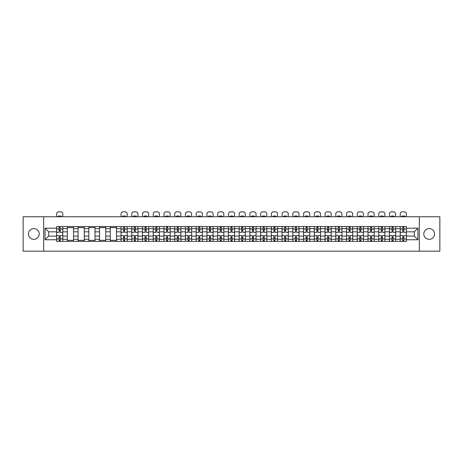 <?xml version="1.0" encoding="UTF-8"?>
<svg xmlns="http://www.w3.org/2000/svg" width="463" height="463" viewBox="0 0 463 463"><rect width="100%" height="100%" fill="white"/><g stroke="black" fill="none" stroke-linecap="round" stroke-linejoin="round"><path stroke-width="0.69" d="M429.184 228.595A5.371 5.371 0 0 0 423.813 233.96A5.371 5.371 0 0 0 429.184 239.33A5.371 5.371 0 0 0 434.549 233.96A5.371 5.371 0 0 0 429.184 228.595M33.816 228.595A5.371 5.371 0 0 0 28.451 233.96A5.371 5.371 0 0 0 33.816 239.33A5.371 5.371 0 0 0 39.187 233.96A5.371 5.371 0 0 0 33.816 228.595M419.339 251.166L439.85 251.166L439.85 216.753L23.15 216.753L23.15 251.166L419.339 251.166L419.339 216.753M67.338 241.362L67.338 228.658L62.794 228.658L62.794 241.362M62.794 228.658L62.794 226.563M67.338 228.658L67.338 226.563M73.536 226.563L73.536 241.362M78.079 241.362L78.079 226.563M84.272 226.563L84.272 241.362M88.815 241.362L88.815 226.563M95.008 226.563L95.008 241.362M99.551 241.362L99.551 226.563M105.749 226.563L105.749 241.362M110.287 241.362L110.287 226.563M116.485 226.563L116.485 241.362M121.028 241.362L121.028 226.563M127.221 226.563L127.221 241.362M131.764 241.362L131.764 226.563M137.957 226.563L137.957 241.362M142.5 241.362L142.5 226.563M148.698 226.563L148.698 241.362M153.241 241.362L153.241 226.563M159.434 226.563L159.434 241.362M163.977 241.362L163.977 226.563M170.17 226.563L170.17 241.362M174.713 241.362L174.713 226.563M180.911 226.563L180.911 241.362M185.455 241.362L185.455 226.563M191.647 226.563L191.647 241.362M196.19 241.362L196.19 226.563M202.383 226.563L202.383 241.362M206.926 241.362L206.926 226.563M213.125 226.563L213.125 241.362M217.668 241.362L217.668 226.563M223.861 226.563L223.861 241.362M228.404 241.362L228.404 226.563M234.596 226.563L234.596 241.362M239.139 241.362L239.139 226.563M245.332 226.563L245.332 241.362M249.875 241.362L249.875 226.563M256.074 226.563L256.074 241.362M260.617 241.362L260.617 226.563M266.81 226.563L266.81 241.362M271.353 241.362L271.353 226.563M277.545 226.563L277.545 241.362M282.089 241.362L282.089 226.563M288.287 226.563L288.287 241.362M292.83 241.362L292.83 226.563M299.023 226.563L299.023 241.362M303.566 241.362L303.566 226.563M309.759 226.563L309.759 241.362M314.302 241.362L314.302 226.563M320.5 226.563L320.5 241.362M325.043 241.362L325.043 226.563M331.236 226.563L331.236 241.362M335.779 241.362L335.779 226.563M341.972 226.563L341.972 241.362M346.515 241.362L346.515 226.563M352.713 226.563L352.713 241.362M357.251 241.362L357.251 226.563M363.449 226.563L363.449 241.362M367.992 241.362L367.992 226.563M374.185 226.563L374.185 241.362M378.728 241.362L378.728 226.563M384.921 226.563L384.921 241.362M389.464 241.362L389.464 226.563M395.662 226.563L395.662 241.362M400.206 241.362L400.206 226.563M400.206 236.095L395.662 236.095M389.464 236.095L384.921 236.095M378.728 236.095L374.185 236.095M367.992 236.095L363.449 236.095M357.251 236.095L352.713 236.095M346.515 236.095L341.972 236.095M335.779 236.095L331.236 236.095M325.043 236.095L320.5 236.095M314.302 236.095L309.759 236.095M303.566 236.095L299.023 236.095M292.83 236.095L288.287 236.095M282.089 236.095L277.545 236.095M271.353 236.095L266.81 236.095M260.617 236.095L256.074 236.095M249.875 236.095L245.332 236.095M239.139 236.095L234.596 236.095M228.404 236.095L223.861 236.095M217.668 236.095L213.125 236.095M206.926 236.095L202.383 236.095M196.19 236.095L191.647 236.095M185.455 236.095L180.911 236.095M174.713 236.095L170.17 236.095M163.977 236.095L159.434 236.095M153.241 236.095L148.698 236.095M142.5 236.095L137.957 236.095M131.764 236.095L127.221 236.095M121.028 236.095L116.485 236.095M110.287 236.095L105.749 236.095M99.551 236.095L95.008 236.095M88.815 236.095L84.272 236.095M78.079 236.095L73.536 236.095M67.338 236.095L62.794 236.095M400.206 231.824L395.662 231.824M389.464 231.824L384.921 231.824M378.728 231.824L374.185 231.824M367.992 231.824L363.449 231.824M357.251 231.824L352.713 231.824M346.515 231.824L341.972 231.824M335.779 231.824L331.236 231.824M325.043 231.824L320.5 231.824M314.302 231.824L309.759 231.824M303.566 231.824L299.023 231.824M292.83 231.824L288.287 231.824M282.089 231.824L277.545 231.824M271.353 231.824L266.81 231.824M260.617 231.824L256.074 231.824M249.875 231.824L245.332 231.824M239.139 231.824L234.596 231.824M228.404 231.824L223.861 231.824M217.668 231.824L213.125 231.824M206.926 231.824L202.383 231.824M196.19 231.824L191.647 231.824M185.455 231.824L180.911 231.824M174.713 231.824L170.17 231.824M163.977 231.824L159.434 231.824M153.241 231.824L148.698 231.824M142.5 231.824L137.957 231.824M131.764 231.824L127.221 231.824M121.028 231.824L116.485 231.824M110.287 231.824L105.749 231.824M99.551 231.824L95.008 231.824M88.815 231.824L84.272 231.824M78.079 231.824L73.536 231.824M67.338 231.824L62.794 231.824M48.684 236.095L56.602 236.095L56.602 231.824L48.684 231.824L48.684 236.095L45.038 239.741L45.038 228.178L56.602 228.178L56.602 231.824M406.398 231.824L406.398 236.095L414.316 236.095L414.316 231.824L406.398 231.824L406.398 226.563L56.602 226.563L56.602 228.178M406.398 228.178L417.962 228.178L417.962 239.741L406.398 239.741L406.398 236.095M56.602 236.095L56.602 241.362L406.398 241.362L406.398 239.741M56.602 239.741L45.038 239.741M43.661 251.166L43.661 216.753M60.248 240.326L59.148 240.326M59.148 227.593L60.248 227.593M73.536 240.326L67.338 240.326M67.338 227.593L73.536 227.593M84.272 240.326L78.079 240.326M78.079 227.593L84.272 227.593M95.008 240.326L88.815 240.326M88.815 227.593L95.008 227.593M105.749 240.326L99.551 240.326M99.551 227.593L105.749 227.593M116.485 240.326L110.287 240.326M110.287 227.593L116.485 227.593M124.674 240.326L123.575 240.326M123.575 227.593L124.674 227.593M135.41 240.326L134.311 240.326M134.311 227.593L135.41 227.593M146.152 240.326L145.046 240.326M145.046 227.593L146.152 227.593M156.888 240.326L155.788 240.326M155.788 227.593L156.888 227.593M167.623 240.326L166.524 240.326M166.524 227.593L167.623 227.593M178.365 240.326L177.26 240.326M177.26 227.593L178.365 227.593M189.101 240.326L188.001 240.326M188.001 227.593L189.101 227.593M199.837 240.326L198.737 240.326M198.737 227.593L199.837 227.593M210.578 240.326L209.473 240.326M209.473 227.593L210.578 227.593M221.314 240.326L220.214 240.326M220.214 227.593L221.314 227.593M232.05 240.326L230.95 240.326M230.95 227.593L232.05 227.593M242.786 240.326L241.686 240.326M241.686 227.593L242.786 227.593M253.527 240.326L252.422 240.326M252.422 227.593L253.527 227.593M264.263 240.326L263.163 240.326M263.163 227.593L264.263 227.593M274.999 240.326L273.899 240.326M273.899 227.593L274.999 227.593M285.74 240.326L284.635 240.326M284.635 227.593L285.74 227.593M296.476 240.326L295.377 240.326M295.377 227.593L296.476 227.593M307.212 240.326L306.112 240.326M306.112 227.593L307.212 227.593M317.954 240.326L316.848 240.326M316.848 227.593L317.954 227.593M328.689 240.326L327.59 240.326M327.59 227.593L328.689 227.593M339.425 240.326L338.326 240.326M338.326 227.593L339.425 227.593M350.161 240.326L349.061 240.326M349.061 227.593L350.161 227.593M360.903 240.326L359.797 240.326M359.797 227.593L360.903 227.593M371.639 240.326L370.539 240.326M370.539 227.593L371.639 227.593M382.374 240.326L381.275 240.326M381.275 227.593L382.374 227.593M393.116 240.326L392.011 240.326M392.011 227.593L393.116 227.593M403.852 240.326L402.752 240.326M402.752 227.593L403.852 227.593M45.038 228.178L48.684 231.824M414.316 236.095L417.962 239.741M414.316 231.824L417.962 228.178M62.76 241.362L62.76 232.345L60.248 232.345L60.248 226.563M59.148 226.563L59.148 232.345L56.636 232.345L56.636 226.563M62.76 232.345L62.76 226.563M56.636 241.362L56.636 235.58L59.148 235.58L59.148 241.362M60.248 241.362L60.248 235.58L62.76 235.58M59.148 230.829L60.248 230.829M56.636 235.58L56.636 232.345M60.248 237.091L59.148 237.091M60.248 240.465L59.148 240.465M59.148 237.988L60.248 237.988M60.248 229.932L59.148 229.932M59.148 227.455L60.248 227.455M62.76 216.753L62.76 213.894A2.066 2.066 0 0 0 60.699 211.834L58.703 211.834A2.066 2.066 0 0 0 56.636 213.894L56.636 216.753M58.118 216.753L58.118 216.267A4.265 4.265 0 0 1 61.284 216.267L61.284 216.753M127.186 241.362L127.186 232.345L124.674 232.345L124.674 226.563M123.575 226.563L123.575 232.345L121.063 232.345L121.063 226.563M127.186 232.345L127.186 226.563M121.063 241.362L121.063 235.58L123.575 235.58L123.575 241.362M124.674 241.362L124.674 235.58L127.186 235.58M123.575 230.829L124.674 230.829M121.063 235.58L121.063 232.345M124.674 237.091L123.575 237.091M124.674 240.465L123.575 240.465M123.575 237.988L124.674 237.988M124.674 229.932L123.575 229.932M123.575 227.455L124.674 227.455M127.186 216.753L127.186 213.894A2.066 2.066 0 0 0 125.12 211.834L123.129 211.834A2.066 2.066 0 0 0 121.063 213.894L121.063 216.753M122.539 216.753L122.539 216.267A4.265 4.265 0 0 1 125.71 216.267L125.71 216.753M137.928 241.362L137.928 232.345L135.41 232.345L135.41 226.563M134.311 226.563L134.311 232.345L131.799 232.345L131.799 226.563M137.928 232.345L137.928 226.563M131.799 241.362L131.799 235.58L134.311 235.58L134.311 241.362M135.41 241.362L135.41 235.58L137.928 235.58M134.311 230.829L135.41 230.829M131.799 235.58L131.799 232.345M135.41 237.091L134.311 237.091M135.41 240.465L134.311 240.465M134.311 237.988L135.41 237.988M135.41 229.932L134.311 229.932M134.311 227.455L135.41 227.455M137.928 216.753L137.928 213.894A2.066 2.066 0 0 0 135.862 211.834L133.865 211.834A2.066 2.066 0 0 0 131.799 213.894L131.799 216.753M133.28 216.753L133.28 216.267A4.265 4.265 0 0 1 136.446 216.267L136.446 216.753M148.664 241.362L148.664 232.345L146.152 232.345L146.152 226.563M145.046 226.563L145.046 232.345L142.535 232.345L142.535 226.563M148.664 232.345L148.664 226.563M142.535 241.362L142.535 235.58L145.046 235.58L145.046 241.362M146.152 241.362L146.152 235.58L148.664 235.58M145.046 230.829L146.152 230.829M142.535 235.58L142.535 232.345M146.152 237.091L145.046 237.091M146.152 240.465L145.046 240.465M145.046 237.988L146.152 237.988M146.152 229.932L145.046 229.932M145.046 227.455L146.152 227.455M148.664 216.753L148.664 213.894A2.066 2.066 0 0 0 146.597 211.834L144.601 211.834A2.066 2.066 0 0 0 142.535 213.894L142.535 216.753M144.016 216.753L144.016 216.267A4.265 4.265 0 0 1 147.182 216.267L147.182 216.753M159.399 241.362L159.399 232.345L156.888 232.345L156.888 226.563M155.788 226.563L155.788 232.345L153.276 232.345L153.276 226.563M159.399 232.345L159.399 226.563M153.276 241.362L153.276 235.58L155.788 235.58L155.788 241.362M156.888 241.362L156.888 235.58L159.399 235.58M155.788 230.829L156.888 230.829M153.276 235.58L153.276 232.345M156.888 237.091L155.788 237.091M156.888 240.465L155.788 240.465M155.788 237.988L156.888 237.988M156.888 229.932L155.788 229.932M155.788 227.455L156.888 227.455M159.399 216.753L159.399 213.894A2.066 2.066 0 0 0 157.333 211.834L155.336 211.834A2.066 2.066 0 0 0 153.276 213.894L153.276 216.753M154.752 216.753L154.752 216.267A4.265 4.265 0 0 1 157.918 216.267L157.918 216.753M170.135 241.362L170.135 232.345L167.623 232.345L167.623 226.563M166.524 226.563L166.524 232.345L164.012 232.345L164.012 226.563M170.135 232.345L170.135 226.563M164.012 241.362L164.012 235.58L166.524 235.58L166.524 241.362M167.623 241.362L167.623 235.58L170.135 235.58M166.524 230.829L167.623 230.829M164.012 235.58L164.012 232.345M167.623 237.091L166.524 237.091M167.623 240.465L166.524 240.465M166.524 237.988L167.623 237.988M167.623 229.932L166.524 229.932M166.524 227.455L167.623 227.455M170.135 216.753L170.135 213.894A2.066 2.066 0 0 0 168.075 211.834L166.078 211.834A2.066 2.066 0 0 0 164.012 213.894L164.012 216.753M165.494 216.753L165.494 216.267A4.265 4.265 0 0 1 168.659 216.267L168.659 216.753M180.877 241.362L180.877 232.345L178.365 232.345L178.365 226.563M177.26 226.563L177.26 232.345L174.748 232.345L174.748 226.563M180.877 232.345L180.877 226.563M174.748 241.362L174.748 235.58L177.26 235.58L177.26 241.362M178.365 241.362L178.365 235.58L180.877 235.58M177.26 230.829L178.365 230.829M174.748 235.58L174.748 232.345M178.365 237.091L177.26 237.091M178.365 240.465L177.26 240.465M177.26 237.988L178.365 237.988M178.365 229.932L177.26 229.932M177.26 227.455L178.365 227.455M180.877 216.753L180.877 213.894A2.066 2.066 0 0 0 178.811 211.834L176.814 211.834A2.066 2.066 0 0 0 174.748 213.894L174.748 216.753M176.229 216.753L176.229 216.267A4.265 4.265 0 0 1 179.395 216.267L179.395 216.753M191.613 241.362L191.613 232.345L189.101 232.345L189.101 226.563M188.001 226.563L188.001 232.345L185.489 232.345L185.489 226.563M191.613 232.345L191.613 226.563M185.489 241.362L185.489 235.58L188.001 235.58L188.001 241.362M189.101 241.362L189.101 235.58L191.613 235.58M188.001 230.829L189.101 230.829M185.489 235.58L185.489 232.345M189.101 237.091L188.001 237.091M189.101 240.465L188.001 240.465M188.001 237.988L189.101 237.988M189.101 229.932L188.001 229.932M188.001 227.455L189.101 227.455M191.613 216.753L191.613 213.894A2.066 2.066 0 0 0 189.546 211.834L187.55 211.834A2.066 2.066 0 0 0 185.489 213.894L185.489 216.753M186.965 216.753L186.965 216.267A4.265 4.265 0 0 1 190.131 216.267L190.131 216.753M202.348 241.362L202.348 232.345L199.837 232.345L199.837 226.563M198.737 226.563L198.737 232.345L196.225 232.345L196.225 226.563M202.348 232.345L202.348 226.563M196.225 241.362L196.225 235.58L198.737 235.58L198.737 241.362M199.837 241.362L199.837 235.58L202.348 235.58M198.737 230.829L199.837 230.829M196.225 235.58L196.225 232.345M199.837 237.091L198.737 237.091M199.837 240.465L198.737 240.465M198.737 237.988L199.837 237.988M199.837 229.932L198.737 229.932M198.737 227.455L199.837 227.455M202.348 216.753L202.348 213.894A2.066 2.066 0 0 0 200.288 211.834L198.291 211.834A2.066 2.066 0 0 0 196.225 213.894L196.225 216.753M197.707 216.753L197.707 216.267A4.265 4.265 0 0 1 200.873 216.267L200.873 216.753M213.09 241.362L213.09 232.345L210.578 232.345L210.578 226.563M209.473 226.563L209.473 232.345L206.961 232.345L206.961 226.563M213.09 232.345L213.09 226.563M206.961 241.362L206.961 235.58L209.473 235.58L209.473 241.362M210.578 241.362L210.578 235.58L213.09 235.58M209.473 230.829L210.578 230.829M206.961 235.58L206.961 232.345M210.578 237.091L209.473 237.091M210.578 240.465L209.473 240.465M209.473 237.988L210.578 237.988M210.578 229.932L209.473 229.932M209.473 227.455L210.578 227.455M213.09 216.753L213.09 213.894A2.066 2.066 0 0 0 211.024 211.834L209.027 211.834A2.066 2.066 0 0 0 206.961 213.894L206.961 216.753M208.443 216.753L208.443 216.267A4.265 4.265 0 0 1 211.608 216.267L211.608 216.753M223.826 241.362L223.826 232.345L221.314 232.345L221.314 226.563M220.214 226.563L220.214 232.345L217.697 232.345L217.697 226.563M223.826 232.345L223.826 226.563M217.697 241.362L217.697 235.58L220.214 235.58L220.214 241.362M221.314 241.362L221.314 235.58L223.826 235.58M220.214 230.829L221.314 230.829M217.697 235.58L217.697 232.345M221.314 237.091L220.214 237.091M221.314 240.465L220.214 240.465M220.214 237.988L221.314 237.988M221.314 229.932L220.214 229.932M220.214 227.455L221.314 227.455M223.826 216.753L223.826 213.894A2.066 2.066 0 0 0 221.76 211.834L219.763 211.834A2.066 2.066 0 0 0 217.697 213.894L217.697 216.753M219.178 216.753L219.178 216.267A4.265 4.265 0 0 1 222.344 216.267L222.344 216.753M234.562 241.362L234.562 232.345L232.05 232.345L232.05 226.563M230.95 226.563L230.95 232.345L228.438 232.345L228.438 226.563M234.562 232.345L234.562 226.563M228.438 241.362L228.438 235.58L230.95 235.58L230.95 241.362M232.05 241.362L232.05 235.58L234.562 235.58M230.95 230.829L232.05 230.829M228.438 235.58L228.438 232.345M232.05 237.091L230.95 237.091M232.05 240.465L230.95 240.465M230.95 237.988L232.05 237.988M232.05 229.932L230.95 229.932M230.95 227.455L232.05 227.455M234.562 216.753L234.562 213.894A2.066 2.066 0 0 0 232.495 211.834L230.505 211.834A2.066 2.066 0 0 0 228.438 213.894L228.438 216.753M229.914 216.753L229.914 216.267A4.265 4.265 0 0 1 233.086 216.267L233.086 216.753M245.303 241.362L245.303 232.345L242.786 232.345L242.786 226.563M241.686 226.563L241.686 232.345L239.174 232.345L239.174 226.563M245.303 232.345L245.303 226.563M239.174 241.362L239.174 235.58L241.686 235.58L241.686 241.362M242.786 241.362L242.786 235.58L245.303 235.58M241.686 230.829L242.786 230.829M239.174 235.58L239.174 232.345M242.786 237.091L241.686 237.091M242.786 240.465L241.686 240.465M241.686 237.988L242.786 237.988M242.786 229.932L241.686 229.932M241.686 227.455L242.786 227.455M245.303 216.753L245.303 213.894A2.066 2.066 0 0 0 243.237 211.834L241.24 211.834A2.066 2.066 0 0 0 239.174 213.894L239.174 216.753M240.656 216.753L240.656 216.267A4.265 4.265 0 0 1 243.822 216.267L243.822 216.753M256.039 241.362L256.039 232.345L253.527 232.345L253.527 226.563M252.422 226.563L252.422 232.345L249.91 232.345L249.91 226.563M256.039 232.345L256.039 226.563M249.91 241.362L249.91 235.58L252.422 235.58L252.422 241.362M253.527 241.362L253.527 235.58L256.039 235.58M252.422 230.829L253.527 230.829M249.91 235.58L249.91 232.345M253.527 237.091L252.422 237.091M253.527 240.465L252.422 240.465M252.422 237.988L253.527 237.988M253.527 229.932L252.422 229.932M252.422 227.455L253.527 227.455M256.039 216.753L256.039 213.894A2.066 2.066 0 0 0 253.973 211.834L251.976 211.834A2.066 2.066 0 0 0 249.91 213.894L249.91 216.753M251.392 216.753L251.392 216.267A4.265 4.265 0 0 1 254.557 216.267L254.557 216.753M266.775 241.362L266.775 232.345L264.263 232.345L264.263 226.563M263.163 226.563L263.163 232.345L260.652 232.345L260.652 226.563M266.775 232.345L266.775 226.563M260.652 241.362L260.652 235.58L263.163 235.58L263.163 241.362M264.263 241.362L264.263 235.58L266.775 235.58M263.163 230.829L264.263 230.829M260.652 235.58L260.652 232.345M264.263 237.091L263.163 237.091M264.263 240.465L263.163 240.465M263.163 237.988L264.263 237.988M264.263 229.932L263.163 229.932M263.163 227.455L264.263 227.455M266.775 216.753L266.775 213.894A2.066 2.066 0 0 0 264.709 211.834L262.712 211.834A2.066 2.066 0 0 0 260.652 213.894L260.652 216.753M262.127 216.753L262.127 216.267A4.265 4.265 0 0 1 265.293 216.267L265.293 216.753M277.511 241.362L277.511 232.345L274.999 232.345L274.999 226.563M273.899 226.563L273.899 232.345L271.387 232.345L271.387 226.563M277.511 232.345L277.511 226.563M271.387 241.362L271.387 235.58L273.899 235.58L273.899 241.362M274.999 241.362L274.999 235.58L277.511 235.58M273.899 230.829L274.999 230.829M271.387 235.58L271.387 232.345M274.999 237.091L273.899 237.091M274.999 240.465L273.899 240.465M273.899 237.988L274.999 237.988M274.999 229.932L273.899 229.932M273.899 227.455L274.999 227.455M277.511 216.753L277.511 213.894A2.066 2.066 0 0 0 275.45 211.834L273.454 211.834A2.066 2.066 0 0 0 271.387 213.894L271.387 216.753M272.869 216.753L272.869 216.267A4.265 4.265 0 0 1 276.035 216.267L276.035 216.753M288.252 241.362L288.252 232.345L285.74 232.345L285.74 226.563M284.635 226.563L284.635 232.345L282.123 232.345L282.123 226.563M288.252 232.345L288.252 226.563M282.123 241.362L282.123 235.58L284.635 235.58L284.635 241.362M285.74 241.362L285.74 235.58L288.252 235.58M284.635 230.829L285.74 230.829M282.123 235.58L282.123 232.345M285.74 237.091L284.635 237.091M285.74 240.465L284.635 240.465M284.635 237.988L285.74 237.988M285.74 229.932L284.635 229.932M284.635 227.455L285.74 227.455M288.252 216.753L288.252 213.894A2.066 2.066 0 0 0 286.186 211.834L284.189 211.834A2.066 2.066 0 0 0 282.123 213.894L282.123 216.753M283.605 216.753L283.605 216.267A4.265 4.265 0 0 1 286.771 216.267L286.771 216.753M298.988 241.362L298.988 232.345L296.476 232.345L296.476 226.563M295.377 226.563L295.377 232.345L292.865 232.345L292.865 226.563M298.988 232.345L298.988 226.563M292.865 241.362L292.865 235.58L295.377 235.58L295.377 241.362M296.476 241.362L296.476 235.58L298.988 235.58M295.377 230.829L296.476 230.829M292.865 235.58L292.865 232.345M296.476 237.091L295.377 237.091M296.476 240.465L295.377 240.465M295.377 237.988L296.476 237.988M296.476 229.932L295.377 229.932M295.377 227.455L296.476 227.455M298.988 216.753L298.988 213.894A2.066 2.066 0 0 0 296.922 211.834L294.925 211.834A2.066 2.066 0 0 0 292.865 213.894L292.865 216.753M294.341 216.753L294.341 216.267A4.265 4.265 0 0 1 297.506 216.267L297.506 216.753M309.724 241.362L309.724 232.345L307.212 232.345L307.212 226.563M306.112 226.563L306.112 232.345L303.601 232.345L303.601 226.563M309.724 232.345L309.724 226.563M303.601 241.362L303.601 235.58L306.112 235.58L306.112 241.362M307.212 241.362L307.212 235.58L309.724 235.58M306.112 230.829L307.212 230.829M303.601 235.58L303.601 232.345M307.212 237.091L306.112 237.091M307.212 240.465L306.112 240.465M306.112 237.988L307.212 237.988M307.212 229.932L306.112 229.932M306.112 227.455L307.212 227.455M309.724 216.753L309.724 213.894A2.066 2.066 0 0 0 307.663 211.834L305.667 211.834A2.066 2.066 0 0 0 303.601 213.894L303.601 216.753M305.082 216.753L305.082 216.267A4.265 4.265 0 0 1 308.248 216.267L308.248 216.753M320.465 241.362L320.465 232.345L317.954 232.345L317.954 226.563M316.848 226.563L316.848 232.345L314.336 232.345L314.336 226.563M320.465 232.345L320.465 226.563M314.336 241.362L314.336 235.58L316.848 235.58L316.848 241.362M317.954 241.362L317.954 235.58L320.465 235.58M316.848 230.829L317.954 230.829M314.336 235.58L314.336 232.345M317.954 237.091L316.848 237.091M317.954 240.465L316.848 240.465M316.848 237.988L317.954 237.988M317.954 229.932L316.848 229.932M316.848 227.455L317.954 227.455M320.465 216.753L320.465 213.894A2.066 2.066 0 0 0 318.399 211.834L316.403 211.834A2.066 2.066 0 0 0 314.336 213.894L314.336 216.753M315.818 216.753L315.818 216.267A4.265 4.265 0 0 1 318.984 216.267L318.984 216.753M331.201 241.362L331.201 232.345L328.689 232.345L328.689 226.563M327.59 226.563L327.59 232.345L325.072 232.345L325.072 226.563M331.201 232.345L331.201 226.563M325.072 241.362L325.072 235.58L327.59 235.58L327.59 241.362M328.689 241.362L328.689 235.58L331.201 235.58M327.59 230.829L328.689 230.829M325.072 235.58L325.072 232.345M328.689 237.091L327.59 237.091M328.689 240.465L327.59 240.465M327.59 237.988L328.689 237.988M328.689 229.932L327.59 229.932M327.59 227.455L328.689 227.455M331.201 216.753L331.201 213.894A2.066 2.066 0 0 0 329.135 211.834L327.138 211.834A2.066 2.066 0 0 0 325.072 213.894L325.072 216.753M326.554 216.753L326.554 216.267A4.265 4.265 0 0 1 329.72 216.267L329.72 216.753M341.937 241.362L341.937 232.345L339.425 232.345L339.425 226.563M338.326 226.563L338.326 232.345L335.814 232.345L335.814 226.563M341.937 232.345L341.937 226.563M335.814 241.362L335.814 235.58L338.326 235.58L338.326 241.362M339.425 241.362L339.425 235.58L341.937 235.58M338.326 230.829L339.425 230.829M335.814 235.58L335.814 232.345M339.425 237.091L338.326 237.091M339.425 240.465L338.326 240.465M338.326 237.988L339.425 237.988M339.425 229.932L338.326 229.932M338.326 227.455L339.425 227.455M341.937 216.753L341.937 213.894A2.066 2.066 0 0 0 339.871 211.834L337.88 211.834A2.066 2.066 0 0 0 335.814 213.894L335.814 216.753M337.29 216.753L337.29 216.267A4.265 4.265 0 0 1 340.461 216.267L340.461 216.753M352.679 241.362L352.679 232.345L350.161 232.345L350.161 226.563M349.061 226.563L349.061 232.345L346.55 232.345L346.55 226.563M352.679 232.345L352.679 226.563M346.55 241.362L346.55 235.58L349.061 235.58L349.061 241.362M350.161 241.362L350.161 235.58L352.679 235.58M349.061 230.829L350.161 230.829M346.55 235.58L346.55 232.345M350.161 237.091L349.061 237.091M350.161 240.465L349.061 240.465M349.061 237.988L350.161 237.988M350.161 229.932L349.061 229.932M349.061 227.455L350.161 227.455M352.679 216.753L352.679 213.894A2.066 2.066 0 0 0 350.613 211.834L348.616 211.834A2.066 2.066 0 0 0 346.55 213.894L346.55 216.753M348.031 216.753L348.031 216.267A4.265 4.265 0 0 1 351.197 216.267L351.197 216.753M363.414 241.362L363.414 232.345L360.903 232.345L360.903 226.563M359.797 226.563L359.797 232.345L357.286 232.345L357.286 226.563M363.414 232.345L363.414 226.563M357.286 241.362L357.286 235.58L359.797 235.58L359.797 241.362M360.903 241.362L360.903 235.58L363.414 235.58M359.797 230.829L360.903 230.829M357.286 235.58L357.286 232.345M360.903 237.091L359.797 237.091M360.903 240.465L359.797 240.465M359.797 237.988L360.903 237.988M360.903 229.932L359.797 229.932M359.797 227.455L360.903 227.455M363.414 216.753L363.414 213.894A2.066 2.066 0 0 0 361.348 211.834L359.352 211.834A2.066 2.066 0 0 0 357.286 213.894L357.286 216.753M358.767 216.753L358.767 216.267A4.265 4.265 0 0 1 361.933 216.267L361.933 216.753M374.15 241.362L374.15 232.345L371.639 232.345L371.639 226.563M370.539 226.563L370.539 232.345L368.027 232.345L368.027 226.563M374.15 232.345L374.15 226.563M368.027 241.362L368.027 235.58L370.539 235.58L370.539 241.362M371.639 241.362L371.639 235.58L374.15 235.58M370.539 230.829L371.639 230.829M368.027 235.58L368.027 232.345M371.639 237.091L370.539 237.091M371.639 240.465L370.539 240.465M370.539 237.988L371.639 237.988M371.639 229.932L370.539 229.932M370.539 227.455L371.639 227.455M374.15 216.753L374.15 213.894A2.066 2.066 0 0 0 372.084 211.834L370.087 211.834A2.066 2.066 0 0 0 368.027 213.894L368.027 216.753M369.503 216.753L369.503 216.267A4.265 4.265 0 0 1 372.669 216.267L372.669 216.753M384.886 241.362L384.886 232.345L382.374 232.345L382.374 226.563M381.275 226.563L381.275 232.345L378.763 232.345L378.763 226.563M384.886 232.345L384.886 226.563M378.763 241.362L378.763 235.58L381.275 235.58L381.275 241.362M382.374 241.362L382.374 235.58L384.886 235.58M381.275 230.829L382.374 230.829M378.763 235.58L378.763 232.345M382.374 237.091L381.275 237.091M382.374 240.465L381.275 240.465M381.275 237.988L382.374 237.988M382.374 229.932L381.275 229.932M381.275 227.455L382.374 227.455M384.886 216.753L384.886 213.894A2.066 2.066 0 0 0 382.826 211.834L380.829 211.834A2.066 2.066 0 0 0 378.763 213.894L378.763 216.753M380.245 216.753L380.245 216.267A4.265 4.265 0 0 1 383.41 216.267L383.41 216.753M395.628 241.362L395.628 232.345L393.116 232.345L393.116 226.563M392.011 226.563L392.011 232.345L389.499 232.345L389.499 226.563M395.628 232.345L395.628 226.563M389.499 241.362L389.499 235.58L392.011 235.58L392.011 241.362M393.116 241.362L393.116 235.58L395.628 235.58M392.011 230.829L393.116 230.829M389.499 235.58L389.499 232.345M393.116 237.091L392.011 237.091M393.116 240.465L392.011 240.465M392.011 237.988L393.116 237.988M393.116 229.932L392.011 229.932M392.011 227.455L393.116 227.455M395.628 216.753L395.628 213.894A2.066 2.066 0 0 0 393.562 211.834L391.565 211.834A2.066 2.066 0 0 0 389.499 213.894L389.499 216.753M390.98 216.753L390.98 216.267A4.265 4.265 0 0 1 394.146 216.267L394.146 216.753M406.364 241.362L406.364 232.345L403.852 232.345L403.852 226.563M402.752 226.563L402.752 232.345L400.24 232.345L400.24 226.563M406.364 232.345L406.364 226.563M400.24 241.362L400.24 235.58L402.752 235.58L402.752 241.362M403.852 241.362L403.852 235.58L406.364 235.58M402.752 230.829L403.852 230.829M400.24 235.58L400.24 232.345M403.852 237.091L402.752 237.091M403.852 240.465L402.752 240.465M402.752 237.988L403.852 237.988M403.852 229.932L402.752 229.932M402.752 227.455L403.852 227.455M406.364 216.753L406.364 213.894A2.066 2.066 0 0 0 404.297 211.834L402.301 211.834A2.066 2.066 0 0 0 400.24 213.894L400.24 216.753M401.716 216.753L401.716 216.267A4.265 4.265 0 0 1 404.882 216.267L404.882 216.753M389.464 228.658L384.921 228.658M378.728 228.658L374.185 228.658M367.992 228.658L363.449 228.658M357.251 228.658L352.713 228.658M346.515 228.658L341.972 228.658M335.779 228.658L331.236 228.658M325.043 228.658L320.5 228.658M314.302 228.658L309.759 228.658M303.566 228.658L299.023 228.658M292.83 228.658L288.287 228.658M282.089 228.658L277.545 228.658M271.353 228.658L266.81 228.658M260.617 228.658L256.074 228.658M249.875 228.658L245.332 228.658M239.139 228.658L234.596 228.658M228.404 228.658L223.861 228.658M217.668 228.658L213.125 228.658M206.926 228.658L202.383 228.658M196.19 228.658L191.647 228.658M185.455 228.658L180.911 228.658M174.713 228.658L170.17 228.658M163.977 228.658L159.434 228.658M153.241 228.658L148.698 228.658M142.5 228.658L137.957 228.658M131.764 228.658L127.221 228.658M121.028 228.658L116.485 228.658M110.287 228.658L105.749 228.658M99.551 228.658L95.008 228.658M88.815 228.658L84.272 228.658M78.079 228.658L73.536 228.658M400.206 228.658L395.662 228.658M389.464 239.261L384.921 239.261M378.728 239.261L374.185 239.261M367.992 239.261L363.449 239.261M357.251 239.261L352.713 239.261M346.515 239.261L341.972 239.261M335.779 239.261L331.236 239.261M325.043 239.261L320.5 239.261M314.302 239.261L309.759 239.261M303.566 239.261L299.023 239.261M292.83 239.261L288.287 239.261M282.089 239.261L277.545 239.261M271.353 239.261L266.81 239.261M260.617 239.261L256.074 239.261M249.875 239.261L245.332 239.261M239.139 239.261L234.596 239.261M228.404 239.261L223.861 239.261M217.668 239.261L213.125 239.261M206.926 239.261L202.383 239.261M196.19 239.261L191.647 239.261M185.455 239.261L180.911 239.261M174.713 239.261L170.17 239.261M163.977 239.261L159.434 239.261M153.241 239.261L148.698 239.261M142.5 239.261L137.957 239.261M131.764 239.261L127.221 239.261M121.028 239.261L116.485 239.261M110.287 239.261L105.749 239.261M99.551 239.261L95.008 239.261M88.815 239.261L84.272 239.261M78.079 239.261L73.536 239.261M67.338 239.261L62.794 239.261M400.206 239.261L395.662 239.261M62.76 228.936L60.248 228.936M59.148 228.936L56.636 228.936M59.148 229.029L56.636 229.029M59.148 238.891L56.636 238.891M59.148 238.983L56.636 238.983M62.76 238.983L60.248 238.983M62.76 229.029L60.248 229.029M62.76 238.891L60.248 238.891M127.186 228.936L124.674 228.936M123.575 228.936L121.063 228.936M123.575 229.029L121.063 229.029M123.575 238.891L121.063 238.891M123.575 238.983L121.063 238.983M127.186 238.983L124.674 238.983M127.186 229.029L124.674 229.029M127.186 238.891L124.674 238.891M137.928 228.936L135.41 228.936M134.311 228.936L131.799 228.936M134.311 229.029L131.799 229.029M134.311 238.891L131.799 238.891M134.311 238.983L131.799 238.983M137.928 238.983L135.41 238.983M137.928 229.029L135.41 229.029M137.928 238.891L135.41 238.891M148.664 228.936L146.152 228.936M145.046 228.936L142.535 228.936M145.046 229.029L142.535 229.029M145.046 238.891L142.535 238.891M145.046 238.983L142.535 238.983M148.664 238.983L146.152 238.983M148.664 229.029L146.152 229.029M148.664 238.891L146.152 238.891M159.399 228.936L156.888 228.936M155.788 228.936L153.276 228.936M155.788 229.029L153.276 229.029M155.788 238.891L153.276 238.891M155.788 238.983L153.276 238.983M159.399 238.983L156.888 238.983M159.399 229.029L156.888 229.029M159.399 238.891L156.888 238.891M170.135 228.936L167.623 228.936M166.524 228.936L164.012 228.936M166.524 229.029L164.012 229.029M166.524 238.891L164.012 238.891M166.524 238.983L164.012 238.983M170.135 238.983L167.623 238.983M170.135 229.029L167.623 229.029M170.135 238.891L167.623 238.891M180.877 228.936L178.365 228.936M177.26 228.936L174.748 228.936M177.26 229.029L174.748 229.029M177.26 238.891L174.748 238.891M177.26 238.983L174.748 238.983M180.877 238.983L178.365 238.983M180.877 229.029L178.365 229.029M180.877 238.891L178.365 238.891M191.613 228.936L189.101 228.936M188.001 228.936L185.489 228.936M188.001 229.029L185.489 229.029M188.001 238.891L185.489 238.891M188.001 238.983L185.489 238.983M191.613 238.983L189.101 238.983M191.613 229.029L189.101 229.029M191.613 238.891L189.101 238.891M202.348 228.936L199.837 228.936M198.737 228.936L196.225 228.936M198.737 229.029L196.225 229.029M198.737 238.891L196.225 238.891M198.737 238.983L196.225 238.983M202.348 238.983L199.837 238.983M202.348 229.029L199.837 229.029M202.348 238.891L199.837 238.891M213.09 228.936L210.578 228.936M209.473 228.936L206.961 228.936M209.473 229.029L206.961 229.029M209.473 238.891L206.961 238.891M209.473 238.983L206.961 238.983M213.09 238.983L210.578 238.983M213.09 229.029L210.578 229.029M213.09 238.891L210.578 238.891M223.826 228.936L221.314 228.936M220.214 228.936L217.697 228.936M220.214 229.029L217.697 229.029M220.214 238.891L217.697 238.891M220.214 238.983L217.697 238.983M223.826 238.983L221.314 238.983M223.826 229.029L221.314 229.029M223.826 238.891L221.314 238.891M234.562 228.936L232.05 228.936M230.95 228.936L228.438 228.936M230.95 229.029L228.438 229.029M230.95 238.891L228.438 238.891M230.95 238.983L228.438 238.983M234.562 238.983L232.05 238.983M234.562 229.029L232.05 229.029M234.562 238.891L232.05 238.891M245.303 228.936L242.786 228.936M241.686 228.936L239.174 228.936M241.686 229.029L239.174 229.029M241.686 238.891L239.174 238.891M241.686 238.983L239.174 238.983M245.303 238.983L242.786 238.983M245.303 229.029L242.786 229.029M245.303 238.891L242.786 238.891M256.039 228.936L253.527 228.936M252.422 228.936L249.91 228.936M252.422 229.029L249.91 229.029M252.422 238.891L249.91 238.891M252.422 238.983L249.91 238.983M256.039 238.983L253.527 238.983M256.039 229.029L253.527 229.029M256.039 238.891L253.527 238.891M266.775 228.936L264.263 228.936M263.163 228.936L260.652 228.936M263.163 229.029L260.652 229.029M263.163 238.891L260.652 238.891M263.163 238.983L260.652 238.983M266.775 238.983L264.263 238.983M266.775 229.029L264.263 229.029M266.775 238.891L264.263 238.891M277.511 228.936L274.999 228.936M273.899 228.936L271.387 228.936M273.899 229.029L271.387 229.029M273.899 238.891L271.387 238.891M273.899 238.983L271.387 238.983M277.511 238.983L274.999 238.983M277.511 229.029L274.999 229.029M277.511 238.891L274.999 238.891M288.252 228.936L285.74 228.936M284.635 228.936L282.123 228.936M284.635 229.029L282.123 229.029M284.635 238.891L282.123 238.891M284.635 238.983L282.123 238.983M288.252 238.983L285.74 238.983M288.252 229.029L285.74 229.029M288.252 238.891L285.74 238.891M298.988 228.936L296.476 228.936M295.377 228.936L292.865 228.936M295.377 229.029L292.865 229.029M295.377 238.891L292.865 238.891M295.377 238.983L292.865 238.983M298.988 238.983L296.476 238.983M298.988 229.029L296.476 229.029M298.988 238.891L296.476 238.891M309.724 228.936L307.212 228.936M306.112 228.936L303.601 228.936M306.112 229.029L303.601 229.029M306.112 238.891L303.601 238.891M306.112 238.983L303.601 238.983M309.724 238.983L307.212 238.983M309.724 229.029L307.212 229.029M309.724 238.891L307.212 238.891M320.465 228.936L317.954 228.936M316.848 228.936L314.336 228.936M316.848 229.029L314.336 229.029M316.848 238.891L314.336 238.891M316.848 238.983L314.336 238.983M320.465 238.983L317.954 238.983M320.465 229.029L317.954 229.029M320.465 238.891L317.954 238.891M331.201 228.936L328.689 228.936M327.59 228.936L325.072 228.936M327.59 229.029L325.072 229.029M327.59 238.891L325.072 238.891M327.59 238.983L325.072 238.983M331.201 238.983L328.689 238.983M331.201 229.029L328.689 229.029M331.201 238.891L328.689 238.891M341.937 228.936L339.425 228.936M338.326 228.936L335.814 228.936M338.326 229.029L335.814 229.029M338.326 238.891L335.814 238.891M338.326 238.983L335.814 238.983M341.937 238.983L339.425 238.983M341.937 229.029L339.425 229.029M341.937 238.891L339.425 238.891M352.679 228.936L350.161 228.936M349.061 228.936L346.55 228.936M349.061 229.029L346.55 229.029M349.061 238.891L346.55 238.891M349.061 238.983L346.55 238.983M352.679 238.983L350.161 238.983M352.679 229.029L350.161 229.029M352.679 238.891L350.161 238.891M363.414 228.936L360.903 228.936M359.797 228.936L357.286 228.936M359.797 229.029L357.286 229.029M359.797 238.891L357.286 238.891M359.797 238.983L357.286 238.983M363.414 238.983L360.903 238.983M363.414 229.029L360.903 229.029M363.414 238.891L360.903 238.891M374.15 228.936L371.639 228.936M370.539 228.936L368.027 228.936M370.539 229.029L368.027 229.029M370.539 238.891L368.027 238.891M370.539 238.983L368.027 238.983M374.15 238.983L371.639 238.983M374.15 229.029L371.639 229.029M374.15 238.891L371.639 238.891M384.886 228.936L382.374 228.936M381.275 228.936L378.763 228.936M381.275 229.029L378.763 229.029M381.275 238.891L378.763 238.891M381.275 238.983L378.763 238.983M384.886 238.983L382.374 238.983M384.886 229.029L382.374 229.029M384.886 238.891L382.374 238.891M395.628 228.936L393.116 228.936M392.011 228.936L389.499 228.936M392.011 229.029L389.499 229.029M392.011 238.891L389.499 238.891M392.011 238.983L389.499 238.983M395.628 238.983L393.116 238.983M395.628 229.029L393.116 229.029M395.628 238.891L393.116 238.891M406.364 228.936L403.852 228.936M402.752 228.936L400.24 228.936M402.752 229.029L400.24 229.029M402.752 238.891L400.24 238.891M402.752 238.983L400.24 238.983M406.364 238.983L403.852 238.983M406.364 229.029L403.852 229.029M406.364 238.891L403.852 238.891"/></g></svg>
